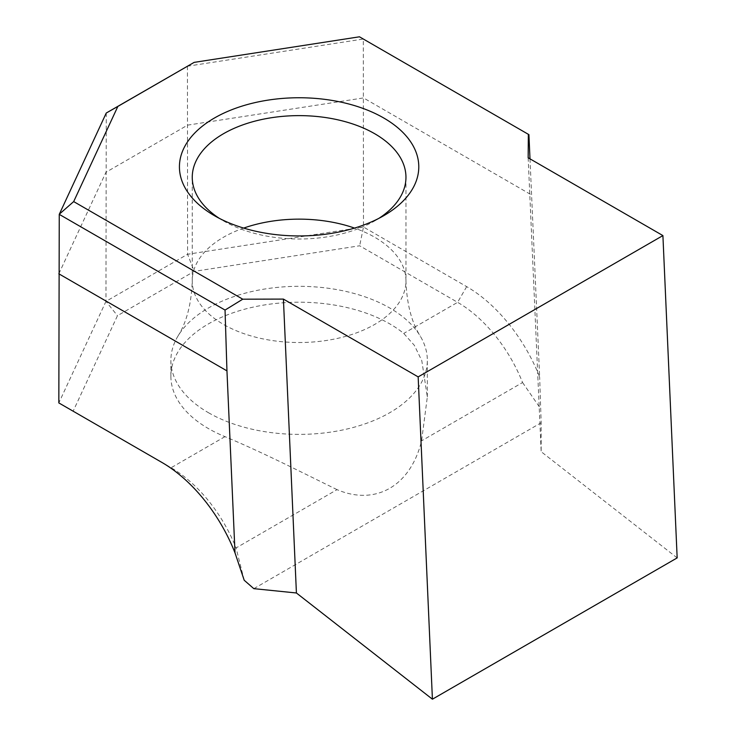 <?xml version="1.0" encoding="UTF-8"?>
<svg xmlns="http://www.w3.org/2000/svg" width="736" height="736" viewBox="0 0 736 736"><rect width="100%" height="100%" fill="white"/><g stroke="black" fill="none" stroke-linecap="round" stroke-linejoin="round"><path stroke-width="0.55" stroke-dasharray="3.68 2.76" d="M219.273 218.316A106.858 61.695 0 0 0 223.551 220.938L214.48 215.703L223.551 220.938A106.858 61.695 0 0 0 374.661 220.938A106.858 61.695 0 0 0 378.939 218.316M208.435 412.694A128.22 74.032 0 0 0 348.174 428.748A128.22 74.032 0 0 0 427.331 360.346A128.22 74.032 0 0 0 420.32 336.214A128.22 74.032 0 0 0 389.776 308.007A128.22 74.032 0 0 0 177.882 336.214A128.22 74.032 0 0 0 170.881 360.346A128.22 74.032 0 0 0 208.435 412.694M337.042 489.642C305.164 474.076 262.034 452.051 224.977 436.641A128.22 74.032 180 0 1 208.435 428.582A128.22 74.032 180 0 1 170.881 376.234A128.22 74.032 180 0 1 250.038 307.841A128.22 74.032 180 0 1 389.776 323.886A128.22 74.032 180 0 1 403.733 333.436L414.359 345.35L421.792 360.658L427.331 396.934L421.59 440.827C410.614 485.926 375.664 506.101 337.042 489.642L236.063 547.943A106.858 61.695 -120 0 0 171.102 467.746A106.858 61.695 -120 0 0 171.092 467.746L73.14 411.194L117.466 315.689L194.23 271.363L359.656 245.778L457.608 302.33A106.858 61.695 60 0 1 522.569 382.527L421.59 440.827M529.994 158.847L539.654 377.007A119.674 69.092 -120 0 0 466.679 286.626L363.483 227.047L187.597 254.26L105.966 301.383L58.834 402.932L73.14 411.194M187.294 66.24L363.317 39.026L363.483 227.047L359.656 245.778M677.166 557.897L541.162 451.683L541.162 422.768L539.654 377.007M528.163 157.789L541.162 451.683M522.569 382.527L540.831 408.995M253.828 588.653L541.162 422.768M244.205 580.253L236.063 547.943M359.462 36.8L528.917 134.633M187.432 66.24L187.597 254.26L194.23 271.363M106.251 113.031L105.966 301.383L117.466 315.689M224.977 436.641L171.092 467.746L162.03 462.512L171.102 467.746M243.69 228.086A106.858 61.695 0 0 0 192.252 280.83A106.858 61.695 0 0 0 223.551 324.456A106.858 61.695 0 0 0 339.995 337.824A106.858 61.695 0 0 0 405.959 280.83A106.858 61.695 0 0 0 374.661 237.213A106.858 61.695 0 0 0 354.522 228.086M58.834 273.81L105.966 172.261L187.597 125.138L363.483 97.925L531.604 194.985M466.679 286.626L457.608 302.33L403.733 333.436M177.882 336.214C186.659 322.248 191.452 303.784 192.252 280.83L192.252 177.312M405.959 177.312L405.959 280.83C406.76 303.784 411.544 322.248 420.32 336.214M170.881 376.234L170.881 360.346M427.331 396.934L427.331 360.346M374.661 220.938L383.732 215.703"/><path stroke-width="1.1" d="M214.48 215.703L214.48 215.703A119.674 69.092 180 0 1 214.48 117.99A119.674 69.092 180 0 1 383.732 117.99A119.674 69.092 180 0 1 383.732 215.703A119.674 69.092 180 0 1 214.48 215.703M378.939 218.316A106.858 61.695 0 0 0 405.959 177.312A106.858 61.695 0 0 0 374.661 133.694A106.858 61.695 0 0 0 258.216 120.318A106.858 61.695 0 0 0 192.252 177.312A106.858 61.695 0 0 0 219.273 218.316M418.158 376.887L662.906 235.584L528.163 157.789L528.347 134.311L359.462 36.8L194.148 62.376L117.852 106.426L73.683 201.59L242.751 299.193L283.415 299.092L296.415 592.986L432.418 699.2L418.158 376.887L283.415 299.092M242.751 299.193L225.041 310.068L59.257 214.36L58.834 402.932L162.03 462.512A119.674 69.092 60 0 1 235.014 552.892L244.205 580.253L253.828 588.653L296.415 592.986M225.041 310.068L226.955 370.87L235.014 552.892M662.906 235.584L677.166 557.897L432.418 699.2M528.347 134.311L528.917 134.633L529.994 158.847M59.257 214.36L106.251 113.031L194.148 62.376M117.852 106.426L106.251 113.031M73.683 201.59L59.294 214.213M354.522 228.086A106.858 61.695 0 0 0 243.69 228.086M58.834 273.81L226.955 370.87"/></g></svg>
